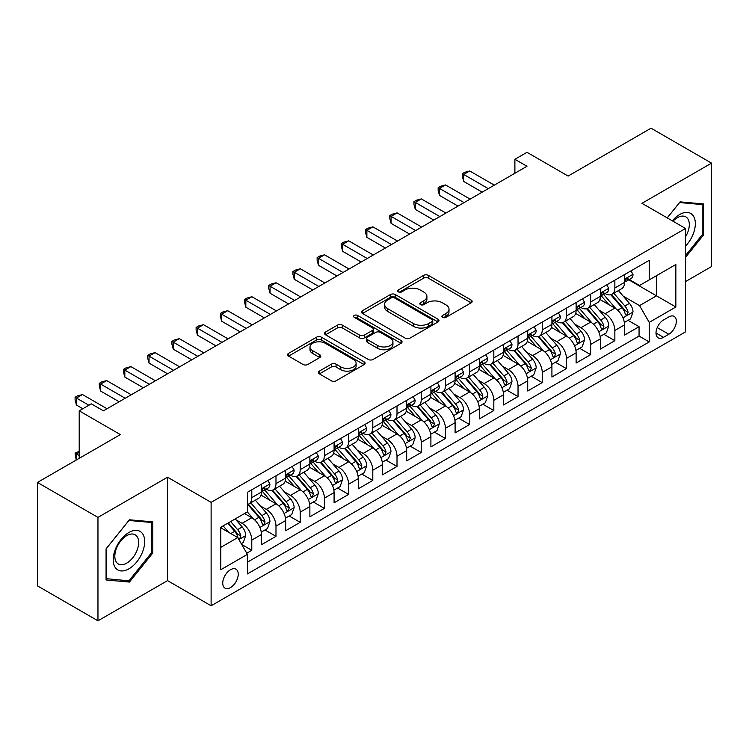 <?xml version="1.0" encoding="UTF-8"?>
<svg xmlns="http://www.w3.org/2000/svg" width="749" height="749" viewBox="0 0 749 749"><rect width="100%" height="100%" fill="white"/><g stroke="black" fill="none" stroke-linecap="round" stroke-linejoin="round"><path stroke-width="1.12" d="M442.584 317.389A2.35 1.358 0 0 0 445.908 317.389L471.149 302.811A3.361 1.938 0 0 0 472.142 301.435A3.361 1.938 0 0 0 471.149 300.068L428.391 275.379A3.361 1.938 0 0 0 423.634 275.379L398.393 289.947A2.35 1.358 0 0 0 397.7 290.912A2.35 1.358 0 0 0 398.393 291.867A2.35 1.358 0 0 0 401.717 291.867L404.984 289.985A10.748 6.207 0 0 1 420.189 289.985L423.756 292.044A10.748 6.207 0 0 1 426.902 296.435A10.748 6.207 0 0 1 423.756 300.817L420.489 302.708A2.35 1.358 0 0 0 419.796 303.663A2.35 1.358 0 0 0 420.489 304.628A2.35 1.358 0 0 0 423.812 304.628L427.08 302.746A10.748 6.207 0 0 1 442.284 302.746L445.852 304.796A10.748 6.207 0 0 1 448.997 309.187A10.748 6.207 0 0 1 445.852 313.578L442.584 315.46A2.35 1.358 0 0 0 441.891 316.424A2.35 1.358 0 0 0 442.584 317.389L442.584 315.46M230.486 587.609A10.954 6.32 120 0 0 237.639 577.956A10.954 6.32 120 0 0 235.963 569.184A10.954 6.32 120 0 0 230.486 569.727A10.954 6.32 120 0 0 223.324 579.38A10.954 6.32 120 0 0 225.009 588.152A10.954 6.32 120 0 0 230.486 587.609M319.336 371.12A3.361 1.938 0 0 0 318.353 372.496A3.361 1.938 0 0 0 319.336 373.863L331.33 380.792A3.361 1.938 0 0 0 336.086 380.792L364.117 364.604A3.361 1.938 0 0 0 365.109 363.237A3.361 1.938 0 0 0 364.117 361.861L321.358 337.172A3.361 1.938 0 0 0 316.602 337.172L288.571 353.359A3.361 1.938 0 0 0 287.588 354.726A3.361 1.938 0 0 0 288.571 356.103L303.064 364.463A3.361 1.938 0 0 0 307.811 364.463L319.814 357.545A3.361 1.938 0 0 0 320.797 356.168A3.361 1.938 0 0 0 319.814 354.801L312.623 350.644A8.988 5.187 0 0 1 309.992 346.974A8.988 5.187 0 0 1 315.544 342.181A8.988 5.187 0 0 1 325.338 343.314L353.491 359.567A8.988 5.187 0 0 1 356.121 363.237A8.988 5.187 0 0 1 350.569 368.031A8.988 5.187 0 0 1 340.776 366.898L336.086 364.192A3.361 1.938 0 0 0 331.33 364.192L319.336 371.12L319.336 373.863M685.532 281.568L711.55 266.55L711.55 163.132L651.04 128.201L568.135 176.062L526.987 152.309L514.891 159.294L526.987 166.278L103.409 410.836L91.303 403.842L79.207 410.836L79.207 458.351M97.96 517.39L97.96 620.799L167.551 580.625L167.551 477.216L97.96 517.39L37.45 482.45L120.355 434.589L79.207 410.836M167.551 477.216L211.115 502.364L685.532 228.464L685.532 331.882L211.115 605.782L211.115 502.364M711.55 163.132L641.959 203.316L685.532 228.464M405.218 338.127A3.361 1.938 0 0 0 409.975 338.127L438.006 321.948A3.361 1.938 0 0 0 438.998 320.572A3.361 1.938 0 0 0 438.006 319.205L395.247 294.516A3.361 1.938 0 0 0 390.491 294.516L362.46 310.695A3.361 1.938 0 0 0 361.477 312.071A3.361 1.938 0 0 0 362.46 313.438L405.218 338.127M355.204 317.894A2.35 1.358 0 0 1 357.591 318.222L357.591 315.432L401.061 340.533A3.361 1.938 0 0 1 402.054 341.9A3.361 1.938 0 0 1 401.061 343.276L373.03 359.464A3.361 1.938 0 0 1 368.274 359.464L325.515 334.775L325.515 332.032A3.361 1.938 0 0 0 324.532 333.399A3.361 1.938 0 0 0 325.515 334.775M325.515 332.032L337.509 325.103A3.361 1.938 0 0 1 342.265 325.103L359.604 335.112A3.361 1.938 0 0 0 364.36 335.112L372.319 330.515A3.361 1.938 0 0 0 373.302 329.148A3.361 1.938 0 0 0 372.319 327.772L354.258 317.351A2.35 1.358 0 0 1 353.575 316.387A2.35 1.358 0 0 1 355.026 315.132A2.35 1.358 0 0 1 357.591 315.432M97.96 620.799L37.45 585.868L37.45 482.45M246.758 553.202L251.786 550.3L241.74 544.504M236.019 519.815L242.105 523.326A13.688 7.902 60 0 1 251.786 540.095L261.467 534.505L261.467 544.71L275.988 536.321L264.977 529.964M260.231 505.847L266.307 509.357A13.688 7.902 60 0 1 275.988 526.126L285.669 520.536L285.669 530.732L300.19 522.353L289.18 515.995M284.433 491.868L290.509 495.379A13.688 7.902 60 0 1 300.19 512.147L309.871 506.558L309.871 516.763L324.392 508.374L313.382 502.017M308.635 477.899L314.711 481.401A13.688 7.902 60 0 1 324.392 498.179L334.082 492.58L334.082 502.785L348.603 494.406L337.584 488.039M332.846 463.921L338.923 467.432A13.688 7.902 60 0 1 348.603 484.2L358.284 478.611L358.284 488.807L372.805 480.427L361.795 474.07M357.048 449.943L363.125 453.454A13.688 7.902 60 0 1 372.805 470.222L382.486 464.633L382.486 474.838L397.007 466.449L385.997 460.092M381.25 435.974L387.327 439.485A13.688 7.902 60 0 1 397.007 456.253L406.688 450.664L406.688 460.86L421.219 452.48L410.199 446.123M405.452 421.996L411.529 425.507A13.688 7.902 60 0 1 421.219 442.275L430.9 436.686L430.9 446.891L445.421 438.502L434.411 432.145M429.664 408.027L435.74 411.529A13.688 7.902 60 0 1 445.421 428.306L455.102 422.708L455.102 432.913L469.623 424.533L458.613 418.167M453.866 394.049L459.942 397.56A13.688 7.902 60 0 1 469.623 414.328L479.304 408.739L479.304 418.944L493.825 410.555L482.815 404.198M478.068 380.071L484.144 383.582A13.688 7.902 60 0 1 493.825 400.35L503.515 394.76L503.515 404.966L518.036 396.577L507.017 390.22M502.27 366.102L508.356 369.613A13.688 7.902 60 0 1 518.036 386.381L527.717 380.792L527.717 390.987L542.239 382.608L531.228 376.251M526.481 352.124L532.558 355.635A13.688 7.902 60 0 1 542.239 372.403L551.919 366.813L551.919 377.019L566.441 368.63L555.43 362.273M550.684 338.155L556.76 341.656A13.688 7.902 60 0 1 566.441 358.434L576.121 352.845L576.121 363.04L590.652 354.661L579.632 348.294M574.886 324.177L580.962 327.688A13.688 7.902 60 0 1 590.652 344.456L600.333 338.866L600.333 349.071L614.854 340.683L614.854 330.478A13.688 7.902 -120 0 0 605.173 313.709L599.097 310.198M603.844 334.326L614.854 340.683M261.467 534.505A13.688 7.902 -120 0 0 251.786 517.737L244.52 513.542M285.669 520.536A13.688 7.902 -120 0 0 275.988 503.768L261.017 495.117M309.871 506.558A13.688 7.902 -120 0 0 300.19 489.79L285.219 481.148M334.082 492.58A13.688 7.902 -120 0 0 324.392 475.812L309.431 467.17M358.284 478.611A13.688 7.902 -120 0 0 348.603 461.843L333.633 453.201M382.486 464.633A13.688 7.902 -120 0 0 372.805 447.865L357.835 439.223M406.688 450.664A13.688 7.902 -120 0 0 397.007 433.896L382.037 425.245M430.9 436.686A13.688 7.902 -120 0 0 421.219 419.917L406.248 411.276M455.102 422.708A13.688 7.902 -120 0 0 445.421 405.939L430.45 397.298M479.304 408.739A13.688 7.902 -120 0 0 469.623 391.97L454.652 383.329M503.515 394.76A13.688 7.902 -120 0 0 493.825 377.992L478.864 369.351M527.717 380.792A13.688 7.902 -120 0 0 518.036 364.023L503.066 355.382M551.919 366.813A13.688 7.902 -120 0 0 542.239 350.045L527.268 341.404M576.121 352.845A13.688 7.902 -120 0 0 566.441 336.067L551.47 327.425M600.333 338.866A13.688 7.902 -120 0 0 590.652 322.098L575.681 313.457M668.829 316.93L663.502 320.001A10.608 6.123 120 0 0 656.573 329.354A10.608 6.123 120 0 0 658.202 337.855A10.608 6.123 120 0 0 663.502 337.331L668.829 334.251A10.608 6.123 120 0 0 675.757 324.907A10.608 6.123 120 0 0 674.137 316.396A10.608 6.123 120 0 0 668.829 316.93M220.796 547.36L237.742 537.585L247.423 554.354L247.423 573.912L649.224 341.937L649.224 322.379L639.543 305.611L623.299 296.229M247.423 554.354L220.796 569.727L220.796 527.24L247.423 511.867L247.423 492.308L649.224 260.324L649.224 279.892L675.851 264.519L675.851 307.006L649.224 322.379M266.176 489.153L266.307 489.228A13.688 7.902 60 0 0 273.151 489.912L282.832 484.322A13.688 7.902 -120 0 0 285.669 478.049L285.669 470.222M290.387 475.184L290.509 475.259A13.688 7.902 60 0 0 297.353 475.933L307.034 470.344A13.688 7.902 -120 0 0 309.871 464.08L309.871 456.253M314.589 461.206L314.711 461.281A13.688 7.902 60 0 0 321.564 461.955L331.245 456.366A13.688 7.902 -120 0 0 334.082 450.102L334.082 442.275M338.791 447.237L338.923 447.303A13.688 7.902 60 0 0 345.766 447.986L355.447 442.397A13.688 7.902 -120 0 0 358.284 436.124L358.284 428.297M362.993 433.259L363.125 433.334A13.688 7.902 60 0 0 369.969 434.008L379.649 428.419A13.688 7.902 -120 0 0 382.486 422.155L382.486 414.328M387.205 419.281L387.327 419.356A13.688 7.902 60 0 0 394.171 420.039L403.861 414.45A13.688 7.902 -120 0 0 406.688 408.177L406.688 400.35M411.407 405.312L411.529 405.387A13.688 7.902 60 0 0 418.382 406.061L428.063 400.472A13.688 7.902 -120 0 0 430.9 394.208L430.9 386.381M435.609 391.334L435.74 391.409A13.688 7.902 60 0 0 442.584 392.083L452.265 386.493A13.688 7.902 -120 0 0 455.102 380.23L455.102 372.403M459.811 377.365L459.942 377.43A13.688 7.902 60 0 0 466.786 378.114L476.467 372.525A13.688 7.902 -120 0 0 479.304 366.252L479.304 358.425M484.023 363.387L484.144 363.462A13.688 7.902 60 0 0 490.998 364.136L500.678 358.546A13.688 7.902 -120 0 0 503.515 352.283L503.515 344.456M508.225 349.409L508.356 349.483A13.688 7.902 60 0 0 515.2 350.167L524.88 344.577A13.688 7.902 -120 0 0 527.717 338.305L527.717 330.478M532.427 335.44L532.558 335.515A13.688 7.902 60 0 0 539.402 336.189L549.083 330.599A13.688 7.902 -120 0 0 551.919 324.336L551.919 316.509M556.638 321.461L556.76 321.536A13.688 7.902 60 0 0 563.604 322.21L573.285 316.621A13.688 7.902 -120 0 0 576.121 310.358L576.121 302.53M580.84 307.493L580.962 307.558A13.688 7.902 60 0 0 587.815 308.242L597.496 302.652A13.688 7.902 -120 0 0 600.333 296.379L600.333 288.552M247.423 562.181L639.056 336.067L639.056 326.704L624.535 335.093L624.535 324.888A13.688 7.902 -120 0 0 614.854 308.12L599.883 299.478M605.042 293.514L605.173 293.589A13.688 7.902 -120 0 0 612.017 294.263A13.688 7.902 -120 0 0 614.854 288L614.854 280.173M612.017 294.263L621.698 288.674A13.688 7.902 -120 0 0 624.535 282.41L624.535 274.583M251.786 489.79L251.786 497.617A13.688 7.902 60 0 1 248.949 503.88A13.688 7.902 60 0 1 247.423 504.433M248.949 503.88L258.63 498.291A13.688 7.902 -120 0 0 261.467 492.027L261.467 484.2M275.988 475.812L275.988 483.639A13.688 7.902 60 0 1 273.151 489.912M300.19 461.843L300.19 469.67A13.688 7.902 60 0 1 297.353 475.933M324.392 447.865L324.392 455.692A13.688 7.902 60 0 1 321.564 461.955M348.603 433.886L348.603 441.713A13.688 7.902 60 0 1 345.766 447.986M372.805 419.917L372.805 427.745A13.688 7.902 60 0 1 369.969 434.008M397.007 405.939L397.007 413.766A13.688 7.902 60 0 1 394.171 420.039M421.219 391.97L421.219 399.797A13.688 7.902 60 0 1 418.382 406.061M445.421 377.992L445.421 385.819A13.688 7.902 60 0 1 442.584 392.083M469.623 364.014L469.623 371.841A13.688 7.902 60 0 1 466.786 378.114M493.825 350.045L493.825 357.872A13.688 7.902 60 0 1 490.998 364.136M518.036 336.067L518.036 343.894A13.688 7.902 60 0 1 515.2 350.167M542.239 322.098L542.239 329.925A13.688 7.902 60 0 1 539.402 336.189M566.441 308.12L566.441 315.947A13.688 7.902 60 0 1 563.604 322.21M590.652 294.151L590.652 301.969A13.688 7.902 60 0 1 587.815 308.242M590.652 344.456L590.652 354.661M566.441 358.434L566.441 368.63M542.239 372.403L542.239 382.608M518.036 386.381L518.036 396.577M493.825 400.35L493.825 410.555M469.623 414.328L469.623 424.533M445.421 428.306L445.421 438.502M421.219 442.275L421.219 452.48M397.007 456.253L397.007 466.449M372.805 470.222L372.805 480.427M348.603 484.2L348.603 494.406M324.392 498.179L324.392 508.374M300.19 512.147L300.19 522.353M275.988 526.126L275.988 536.321M251.786 540.095L251.786 550.3M237.742 537.585L220.796 527.802M639.543 305.611L656.48 295.827L656.48 275.698L675.851 264.519M628.767 279.817L675.851 307.006M629.244 279.536L639.543 285.481L649.224 279.892M167.551 580.625L211.115 605.782M514.891 159.294L514.891 173.272M628.046 320.347L639.056 326.704M639.056 336.067L649.224 341.937M685.532 257.375L703.442 235.092L703.442 203.953L680.083 201.865L667.209 217.884M106.068 579.988L129.427 582.067L152.787 553.015L152.787 521.866L129.427 519.787L106.068 548.839L106.068 579.988M702.234 234.4L703.442 235.092M151.579 552.313L152.787 553.015M126.956 580.644L129.427 582.067M443.52 317.716L445.852 316.368A10.748 6.207 0 0 0 448.997 311.987L448.997 309.187M426.902 296.435L426.902 299.226A10.748 6.207 0 0 1 423.756 303.617L421.425 304.955M471.112 302.839L428.391 278.169A3.361 1.938 0 0 0 423.634 278.169L399.329 292.204M437.968 321.967L395.247 297.306A3.361 1.938 0 0 0 390.491 297.306L362.507 313.466M432.07 321.536A2.35 1.358 0 0 0 432.763 320.572A2.35 1.358 0 0 0 432.07 319.617L394.536 297.943A2.35 1.358 0 0 0 391.203 297.943L387.757 299.928A10.748 6.207 0 0 0 384.612 304.319A10.748 6.207 0 0 0 387.757 308.71L413.42 323.521A10.748 6.207 0 0 0 428.625 323.521L432.07 321.536L432.07 324.326A2.35 1.358 0 0 0 432.763 323.371L432.763 320.572M384.612 304.319L384.612 307.118A10.748 6.207 0 0 0 387.757 311.5L387.757 308.71M432.07 324.326L428.625 326.321A10.748 6.207 0 0 1 413.42 326.321L387.757 311.5M325.562 334.794L337.509 327.893L337.509 325.103M373.302 329.148L373.302 331.938A3.361 1.938 0 0 1 372.319 333.314L364.36 337.911A3.361 1.938 0 0 1 359.604 337.911L342.265 327.893A3.361 1.938 0 0 0 337.509 327.893M357.591 318.222L401.024 343.304M377.599 345.504A8.988 5.187 0 0 0 387.402 346.628A8.988 5.187 0 0 0 392.944 341.834A8.988 5.187 0 0 0 390.313 338.164L380.398 332.434A3.361 1.938 0 0 0 375.642 332.434L367.684 337.031A3.361 1.938 0 0 0 366.701 338.408A3.361 1.938 0 0 0 367.684 339.774L377.599 345.504L377.599 348.294A8.988 5.187 0 0 0 387.402 349.427A8.988 5.187 0 0 0 392.944 344.634L392.944 341.834M366.701 338.408L366.701 341.198A3.361 1.938 0 0 0 367.684 342.574L367.684 339.774M377.599 348.294L367.684 342.574M356.121 363.237L356.121 366.027A8.988 5.187 0 0 1 350.569 370.821A8.988 5.187 0 0 1 340.776 369.697L336.086 366.991A3.361 1.938 0 0 0 331.33 366.991L319.383 373.891M309.992 346.974L309.992 349.774A8.988 5.187 0 0 0 312.623 353.444L312.623 350.644M319.767 357.563L312.623 353.444M364.08 364.632L321.358 339.962A3.361 1.938 0 0 0 316.602 339.962L288.618 356.121M624.329 322.491L630.583 318.887L633.008 311.893A9.072 5.234 -120 0 0 629.469 303.373L618.412 290.575M616.193 309.009L603.554 294.376M609.003 304.749L601.672 296.248A21.74 12.546 -120 0 0 600.998 295.499M610.781 294.76L621.97 307.708A9.072 5.234 60 0 1 625.2 313.962L625.864 315.029L627.091 314.861L628.111 312.277A9.072 5.234 -120 0 0 624.872 306.032L613.815 293.224M611.437 294.544L623.458 308.466A4.625 2.668 60 0 1 624.629 310.273L628.111 312.277M630.948 270.876L633.008 274.443A9.072 5.234 60 0 1 631.126 278.459L626.529 281.109A9.072 5.234 -120 0 0 628.111 279.021L627.915 278.216M488.264 188.636L463.697 174.451L469.745 170.959L494.312 185.143M624.835 281.54L624.872 281.54A9.072 5.234 -120 0 0 626.529 281.109M626.941 278.347L628.111 279.021C627.54 277.654 626.567 278.216 625.2 280.697A9.072 5.234 60 0 1 624.535 281.989M482.206 192.137L463.697 181.445L463.697 174.451L462.367 173.684L464.783 172.289L469.745 170.959M463.697 181.445L462.367 176.483L462.367 173.684M685.532 246.131A22.245 12.845 120 0 0 695.044 220.328A22.245 12.845 120 0 0 679.596 214.56A22.245 12.845 120 0 0 672.312 220.833M685.532 236.806A16.843 9.728 120 0 0 685.812 216.864A16.843 9.728 120 0 0 677.396 217.697A16.843 9.728 120 0 0 672.986 221.227M667.256 217.912L679.596 202.558L702.234 204.58L702.234 234.755L685.532 255.531M700.727 203.709L702.234 204.58M142.572 551.863A22.245 12.845 120 0 0 136.814 530.376A22.245 12.845 120 0 0 115.318 549.429A22.245 12.845 120 0 0 121.076 570.925A22.245 12.845 120 0 0 142.572 551.863M137.058 550.3A16.843 9.728 120 0 0 135.157 534.786A16.843 9.728 120 0 0 116.423 548.455A16.843 9.728 120 0 0 118.314 563.96A16.843 9.728 120 0 0 137.058 550.3M106.311 578.799L106.311 548.624L128.94 520.471L151.579 522.493L151.579 552.668L128.94 580.821L106.068 578.659M150.072 521.632L151.579 522.493M600.127 336.47L606.381 332.856L608.797 325.871A9.072 5.234 -120 0 0 605.267 317.351L594.21 304.543M591.991 322.978L579.351 308.345M584.8 318.718L577.46 310.226A21.74 12.546 -120 0 0 576.786 309.468M586.579 308.728L597.768 321.686A9.072 5.234 60 0 1 600.998 327.931L601.662 329.008L602.879 328.839L603.9 326.255A9.072 5.234 -120 0 0 600.67 320.01L589.613 307.202M587.235 308.522L599.256 322.435A4.625 2.668 60 0 1 600.417 324.242L603.9 326.255M575.925 350.438L582.179 346.834L584.595 339.84A9.072 5.234 -120 0 0 581.065 331.33L570.008 318.522M567.789 336.956L555.149 322.323M560.598 332.696L553.258 324.205A21.74 12.546 -120 0 0 552.584 323.446M562.377 322.707L573.556 335.655A9.072 5.234 60 0 1 576.796 341.909L577.451 342.986L578.677 342.808L579.698 340.233A9.072 5.234 -120 0 0 576.468 333.979L565.401 321.181M563.033 322.491L575.054 336.413A4.625 2.668 60 0 1 576.215 338.22L579.698 340.233M551.713 364.417L557.968 360.803L560.392 353.818A9.072 5.234 -120 0 0 556.863 345.298L545.796 332.5M543.587 350.935L530.947 336.292M536.387 346.665L529.056 338.173A21.74 12.546 -120 0 0 528.382 337.415M538.166 336.685L549.354 349.633A9.072 5.234 60 0 1 552.593 355.878L553.249 356.955L554.475 356.786L555.496 354.202A9.072 5.234 -120 0 0 552.256 347.957L541.199 335.149M538.831 336.47L550.843 350.382A4.625 2.668 60 0 1 552.013 352.189L555.496 354.202M527.511 378.395L533.765 374.781L536.19 367.796A9.072 5.234 -120 0 0 532.651 359.277L521.594 346.469M519.375 364.903L506.736 350.27M512.185 360.644L504.854 352.152A21.74 12.546 -120 0 0 504.18 351.393M513.964 350.654L525.152 363.611A9.072 5.234 60 0 1 528.382 369.856L529.047 370.933L530.273 370.755L531.284 368.18A9.072 5.234 -120 0 0 528.054 361.926L516.997 349.128M514.619 350.448L526.641 364.36A4.625 2.668 60 0 1 527.802 366.167L531.284 368.18M606.746 284.854L608.797 288.421A9.072 5.234 60 0 1 606.924 292.428L602.327 295.087A9.072 5.234 -120 0 0 603.9 292.999L603.713 292.194M464.062 202.614L439.485 188.43L445.543 184.937L470.11 199.122M600.632 295.509L600.67 295.509A9.072 5.234 -120 0 0 602.327 295.087M602.73 292.316L603.9 292.999C603.329 291.633 602.365 292.185 600.998 294.675A9.072 5.234 60 0 1 600.333 295.967M458.004 206.106L439.485 195.414L439.485 188.43L438.156 187.662L440.581 186.267L445.543 184.937M439.485 195.414L438.156 190.452L438.156 187.662M582.535 298.832L584.595 302.39A9.072 5.234 60 0 1 582.722 306.407L578.116 309.056A9.072 5.234 -120 0 0 579.698 306.968L579.511 306.163M439.85 216.592L415.283 202.408L421.341 198.906L445.908 213.09M576.43 309.487L576.468 309.487A9.072 5.234 -120 0 0 578.116 309.056M578.528 306.294L579.698 306.968C579.127 305.601 578.162 306.163 576.796 308.644A9.072 5.234 60 0 1 576.121 309.936M433.802 220.084L415.283 209.392L415.283 202.408L413.954 201.64L416.378 200.236L421.341 198.906M415.283 209.392L413.954 204.43L413.954 201.64M558.333 312.801L560.392 316.368A9.072 5.234 60 0 1 558.511 320.375L553.914 323.034A9.072 5.234 -120 0 0 555.496 320.947L555.299 320.141M415.648 230.561L391.081 216.377L397.129 212.885L421.696 227.069M552.219 323.456L552.256 323.456A9.072 5.234 -120 0 0 553.914 323.034M554.326 320.272L555.496 320.947C554.925 319.58 553.951 320.141 552.593 322.622A9.072 5.234 60 0 1 551.919 323.914M409.6 234.053L391.081 223.371L391.081 216.377L389.752 215.609L392.167 214.214L397.129 212.885M391.081 223.371L389.752 218.408L389.752 215.609M534.131 326.779L536.19 330.337A9.072 5.234 60 0 1 534.309 334.354L529.712 337.013A9.072 5.234 -120 0 0 531.284 334.915L531.097 334.11M391.446 244.539L366.879 230.355L372.927 226.863L397.494 241.047M528.017 337.434L528.054 337.434A9.072 5.234 -120 0 0 529.712 337.013M530.114 334.241L531.284 334.915C530.723 333.548 529.749 334.11 528.382 336.601A9.072 5.234 60 0 1 527.717 337.883M385.389 248.031L366.879 237.339L366.879 230.355L365.54 229.587L367.965 228.183L372.927 226.863M366.879 237.339L365.54 232.377L365.54 229.587M503.309 392.364L509.563 388.75L511.979 381.765A9.072 5.234 -120 0 0 508.449 373.245L497.392 360.447M495.173 378.882L482.534 364.248M487.983 374.622L480.643 366.121A21.74 12.546 -120 0 0 479.969 365.372M489.762 364.632L500.95 377.58A9.072 5.234 60 0 1 504.18 383.834L504.835 384.902L506.062 384.733L507.082 382.149A9.072 5.234 -120 0 0 503.852 375.904L492.795 363.096M490.417 364.417L502.439 378.339A4.625 2.668 60 0 1 503.6 380.146L507.082 382.149M509.929 340.748L511.979 344.315A9.072 5.234 60 0 1 510.106 348.332L505.509 350.981A9.072 5.234 -120 0 0 507.082 348.894L506.895 348.088M367.235 258.508L342.668 244.324L348.725 240.832L373.292 255.016M503.815 351.412L503.852 351.412A9.072 5.234 -120 0 0 505.509 350.981M505.912 348.219L507.082 348.894C506.511 347.527 505.547 348.088 504.18 350.569A9.072 5.234 60 0 1 503.515 351.861M361.187 262.01L342.668 251.318L342.668 244.324L341.338 243.556L343.763 242.161L348.725 240.832M342.668 251.318L341.338 246.355L341.338 243.556M479.107 406.342L485.361 402.728L487.777 395.744A9.072 5.234 -120 0 0 484.247 387.224L473.181 374.416M470.971 392.851L458.332 378.217M463.781 388.591L456.441 380.099A21.74 12.546 -120 0 0 455.767 379.34M465.56 378.601L476.738 391.558A9.072 5.234 60 0 1 479.978 397.803L480.633 398.88L481.86 398.711L482.88 396.127A9.072 5.234 -120 0 0 479.641 389.883L468.584 377.075M466.215 378.395L478.237 392.307A4.625 2.668 60 0 1 479.397 394.114L482.88 396.127M485.717 354.726L487.777 358.284A9.072 5.234 60 0 1 485.895 362.301L481.298 364.96A9.072 5.234 -120 0 0 482.88 362.872L482.693 362.067M343.033 272.486L318.465 258.302L324.514 254.81L349.081 268.994M479.613 365.381L479.641 365.381A9.072 5.234 -120 0 0 481.298 364.96M481.71 362.188L482.88 362.872C482.309 361.505 481.345 362.057 479.978 364.548A9.072 5.234 60 0 1 479.304 365.84M336.984 275.978L318.465 265.286L318.465 258.302L317.136 257.534L319.551 256.139L324.514 254.81M318.465 265.286L317.136 260.324L317.136 257.534M454.896 420.311L461.15 416.706L463.575 409.712A9.072 5.234 -120 0 0 460.036 401.202L448.979 388.394M446.769 406.829L434.13 392.195M439.569 402.569L432.239 394.077A21.74 12.546 -120 0 0 431.564 393.319M441.348 392.579L452.536 405.527A9.072 5.234 60 0 1 455.767 411.781L456.431 412.858L457.658 412.68L458.678 410.106A9.072 5.234 -120 0 0 455.439 403.851L444.382 391.053M442.004 392.364L454.025 406.286A4.625 2.668 60 0 1 455.195 408.093L458.678 410.106M461.515 368.705L463.575 372.262A9.072 5.234 60 0 1 461.693 376.279L457.096 378.928A9.072 5.234 -120 0 0 458.678 376.841L458.482 376.035M318.831 286.464L294.263 272.28L300.312 268.779L324.879 282.963M455.401 379.359L455.439 379.359A9.072 5.234 -120 0 0 457.096 378.928M457.508 376.167L458.678 376.841C458.107 375.474 457.133 376.035 455.767 378.517A9.072 5.234 60 0 1 455.102 379.809M312.782 289.957L294.263 279.265L294.263 272.28L292.934 271.512L295.349 270.108L300.312 268.779M294.263 279.265L292.934 274.303L292.934 271.512M430.694 434.289L436.948 430.675L439.363 423.691A9.072 5.234 -120 0 0 435.834 415.171L424.777 402.372M422.558 420.798L409.918 406.164M415.367 416.538L408.027 408.046A21.74 12.546 -120 0 0 407.353 407.287M417.146 406.557L428.334 419.506A9.072 5.234 60 0 1 431.564 425.75L432.229 426.827L433.456 426.658L434.467 424.074A9.072 5.234 -120 0 0 431.237 417.83L420.18 405.022M417.802 406.342L429.823 420.255A4.625 2.668 60 0 1 430.984 422.062L434.467 424.074M437.313 382.673L439.363 386.241A9.072 5.234 60 0 1 437.491 390.248L432.894 392.907A9.072 5.234 -120 0 0 434.467 390.819L434.28 390.014M294.629 300.433L270.061 286.249L276.109 282.757L300.677 296.941M431.199 393.328L431.237 393.328A9.072 5.234 -120 0 0 432.894 392.907M433.297 390.145L434.467 390.819C433.896 389.452 432.931 390.014 431.564 392.495A9.072 5.234 60 0 1 430.9 393.787M288.571 303.925L270.061 293.243L270.061 286.249L268.722 285.481L271.147 284.086L276.109 282.757M270.061 293.243L268.722 288.281L268.722 285.481M406.492 448.267L412.746 444.653L415.161 437.659A9.072 5.234 -120 0 0 411.632 429.149L400.575 416.341M398.356 434.776L385.716 420.142M391.165 430.516L383.825 422.024A21.74 12.546 -120 0 0 383.151 421.266M392.944 420.526L404.123 433.474A9.072 5.234 60 0 1 407.362 439.729L408.018 440.805L409.244 440.627L410.265 438.053A9.072 5.234 -120 0 0 407.035 431.798L395.968 419M393.599 420.32L405.621 434.233A4.625 2.668 60 0 1 406.782 436.04L410.265 438.053M413.111 396.652L415.161 400.209A9.072 5.234 60 0 1 413.289 404.226L408.682 406.885A9.072 5.234 -120 0 0 410.265 404.788L410.077 403.983M270.417 314.411L245.85 300.227L251.907 296.735L276.475 310.919M406.997 407.306L407.035 407.306A9.072 5.234 -120 0 0 408.682 406.885M409.094 404.114L410.265 404.788C409.694 403.421 408.729 403.983 407.362 406.464A9.072 5.234 60 0 1 406.688 407.756M264.369 317.904L245.85 307.212L245.85 300.227L244.52 299.46L246.945 298.055L251.907 296.735M245.85 307.212L244.52 302.25L244.52 299.46M382.28 462.236L388.534 458.622L390.959 451.638A9.072 5.234 -120 0 0 387.43 443.118L376.363 430.319M374.154 448.754L361.514 434.12M366.954 444.494L359.623 435.993A21.74 12.546 -120 0 0 358.949 435.244M368.733 434.504L379.921 447.453A9.072 5.234 60 0 1 383.16 453.707L383.816 454.774L385.042 454.606L386.063 452.022A9.072 5.234 -120 0 0 382.823 445.777L371.766 432.969M369.397 434.289L381.41 448.211A4.625 2.668 60 0 1 382.58 450.018L386.063 452.022M388.9 410.621L390.959 414.188A9.072 5.234 60 0 1 389.077 418.204L384.48 420.854A9.072 5.234 -120 0 0 386.063 418.766L385.866 417.961M246.215 328.38L221.648 314.196L227.696 310.704L252.263 324.888M382.786 421.284L382.823 421.284A9.072 5.234 -120 0 0 384.48 420.854M384.892 418.092L386.063 418.766C385.492 417.399 384.518 417.961 383.16 420.442A9.072 5.234 60 0 1 382.486 421.734M240.167 331.882L221.648 321.19L221.648 314.196L220.318 313.428L222.734 312.033L227.696 310.704M221.648 321.19L220.318 316.228L220.318 313.428M358.078 476.214L364.332 472.6L366.757 465.616A9.072 5.234 -120 0 0 363.218 457.096L352.161 444.288M349.942 462.723L337.303 448.089M342.752 458.463L335.421 449.971A21.74 12.546 -120 0 0 334.747 449.213M344.531 448.473L355.719 461.431A9.072 5.234 60 0 1 358.949 467.676L359.614 468.752L360.84 468.584L361.861 466A9.072 5.234 -120 0 0 358.621 459.755L347.564 446.947M345.186 448.267L357.207 462.18A4.625 2.668 60 0 1 358.378 463.987L361.861 466M364.697 424.599L366.757 428.156A9.072 5.234 60 0 1 364.875 432.173L360.278 434.832A9.072 5.234 -120 0 0 361.861 432.744L361.664 431.939M222.013 342.359L197.446 328.174L203.494 324.682L228.061 338.866M358.584 435.253L358.621 435.253A9.072 5.234 -120 0 0 360.278 434.832M360.681 432.061L361.861 432.744C361.29 431.377 360.316 431.93 358.949 434.42A9.072 5.234 60 0 1 358.284 435.712M215.955 345.851L197.446 335.159L197.446 328.174L196.107 327.407L198.532 326.012L203.494 324.682M197.446 335.159L196.107 330.197L196.107 327.407M333.876 490.183L340.13 486.578L342.546 479.585A9.072 5.234 -120 0 0 339.016 471.074L327.959 458.266M325.74 476.701L313.101 462.067M318.55 472.441L311.209 463.949A21.74 12.546 -120 0 0 310.535 463.191M320.329 462.451L331.517 475.4A9.072 5.234 60 0 1 334.747 481.654L335.412 482.731L336.629 482.553L337.649 479.978A9.072 5.234 -120 0 0 334.419 473.724L323.362 460.925M320.984 462.236L333.005 476.158A4.625 2.668 60 0 1 334.166 477.965L337.649 479.978M340.495 438.568L342.546 442.135A9.072 5.234 60 0 1 340.673 446.151L336.076 448.801A9.072 5.234 -120 0 0 337.649 446.713L337.462 445.908M197.802 356.337L173.234 342.153L179.292 338.651L203.859 352.835M334.382 449.231L334.419 449.231A9.072 5.234 -120 0 0 336.076 448.801M336.479 446.039L337.649 446.713C337.078 445.346 336.114 445.908 334.747 448.389A9.072 5.234 60 0 1 334.082 449.681M191.753 359.829L173.234 349.137L173.234 342.153L171.905 341.385L174.33 339.98L179.292 338.651M173.234 349.137L171.905 344.175L171.905 341.385M316.284 452.546L318.344 456.113A9.072 5.234 60 0 1 316.462 460.12L311.865 462.779A9.072 5.234 -120 0 0 313.447 460.691L313.26 459.886M173.599 370.306L149.032 356.121L155.08 352.629L179.648 366.813M310.18 463.2L310.217 463.2A9.072 5.234 -120 0 0 311.865 462.779M312.277 460.017L313.447 460.691C312.876 459.324 311.912 459.886 310.545 462.367A9.072 5.234 60 0 1 309.871 463.659M167.551 373.798L149.032 363.106L149.032 356.121L147.703 355.354L150.118 353.959L155.08 352.629M149.032 363.106L147.703 358.153L147.703 355.354M292.082 466.524L294.142 470.082A9.072 5.234 60 0 1 292.26 474.098L287.663 476.757A9.072 5.234 -120 0 0 289.245 474.66L289.048 473.855M149.397 384.284L124.83 370.1L130.878 366.607L155.446 380.792M285.968 477.179L286.006 477.179A9.072 5.234 -120 0 0 287.663 476.757M288.075 473.986L289.245 474.66C288.674 473.293 287.7 473.855 286.333 476.336A9.072 5.234 60 0 1 285.669 477.628M143.349 387.776L124.83 377.084L124.83 370.1L123.501 369.332L125.916 367.928L130.878 366.607M124.83 377.084L123.501 372.122L123.501 369.332M309.674 504.161L315.928 500.547L318.344 493.563A9.072 5.234 -120 0 0 314.814 485.043L303.757 472.245M301.538 490.67L288.899 476.036M294.348 486.41L287.007 477.918A21.74 12.546 -120 0 0 286.333 477.16M296.127 476.43L307.305 489.378A9.072 5.234 60 0 1 310.545 495.623L311.2 496.699L312.427 496.531L313.447 493.947A9.072 5.234 -120 0 0 310.217 487.702L299.151 474.894M296.782 476.214L308.803 490.127A4.625 2.668 60 0 1 309.964 491.934L313.447 493.947M285.463 518.139L291.717 514.526L294.142 507.532A9.072 5.234 -120 0 0 290.603 499.021L279.546 486.213M277.336 504.648L264.697 490.015M270.136 500.388L262.805 491.896A21.74 12.546 -120 0 0 262.131 491.138M271.915 490.398L283.103 503.347A9.072 5.234 60 0 1 286.333 509.601L286.998 510.678L288.225 510.5L289.245 507.925A9.072 5.234 -120 0 0 286.006 501.671L274.949 488.872M272.58 490.192L284.592 504.105A4.625 2.668 60 0 1 285.762 505.912L289.245 507.925M261.261 532.108L267.515 528.494L269.93 521.51A9.072 5.234 -120 0 0 266.401 512.99L255.343 500.192M253.125 518.626L247.339 511.923M245.934 514.366L244.998 513.271M247.713 504.377L258.901 517.325A9.072 5.234 60 0 1 262.131 523.579L262.796 524.646L264.022 524.478L265.034 521.894A9.072 5.234 -120 0 0 261.804 515.649L250.746 502.841M248.368 504.161L260.39 518.083A4.625 2.668 60 0 1 261.551 519.89L265.034 521.894M267.88 480.493L269.93 484.06A9.072 5.234 60 0 1 268.058 488.076L263.461 490.726A9.072 5.234 -120 0 0 265.034 488.638L264.846 487.833M125.195 398.253L100.628 384.068L106.676 380.576L131.244 394.76M261.766 491.157L261.804 491.157A9.072 5.234 -120 0 0 263.461 490.726M263.863 487.964L265.034 488.638C264.463 487.271 263.498 487.833 262.131 490.314A9.072 5.234 60 0 1 261.467 491.606M119.138 401.754L100.628 391.062L100.628 384.068L99.289 383.301L101.714 381.906L106.676 380.576M100.628 391.062L99.289 386.1L99.289 383.301M241.253 543.662L243.313 542.473L245.728 535.488A9.072 5.234 -120 0 0 242.199 526.968L235.233 518.907M228.735 532.38L223.136 525.892M221.732 528.335L220.796 527.259M227.733 523.242L234.69 531.303A9.072 5.234 60 0 1 237.929 537.548L238.585 538.625L239.811 538.456L240.832 535.872A9.072 5.234 -120 0 0 237.602 529.627L230.636 521.566M228.295 522.914L236.188 532.052A4.625 2.668 60 0 1 237.349 533.859L240.832 535.872M79.207 452.34L76.417 453.941L79.207 455.551M76.192 460.083L75.087 453.173L79.207 451.329M75.087 453.173L76.417 453.941L76.417 459.952M88.888 405.246L76.417 398.047L82.474 394.554L107.041 408.739M82.83 408.739L76.417 405.031L76.417 398.047L75.087 397.279L77.512 395.884L82.474 394.554M76.417 405.031L75.087 400.069L75.087 397.279M242.105 523.326L251.786 517.737M266.307 509.357L275.988 503.768M290.509 495.379L300.19 489.79M314.711 481.401L324.392 475.812M338.923 467.432L348.603 461.843M363.125 453.454L372.805 447.865M387.327 439.485L397.007 433.896M411.529 425.507L421.219 419.917M435.74 411.529L445.421 405.939M459.942 397.56L469.623 391.97M484.144 383.582L493.825 377.992M508.356 369.613L518.036 364.023M532.558 355.635L542.239 350.045M556.76 341.656L566.441 336.067M580.962 327.688L590.652 322.098M605.173 313.709L614.854 308.12M614.854 288L624.535 282.41M251.786 497.617L261.467 492.027M275.988 483.639L285.669 478.049M300.19 469.67L309.871 464.08M324.392 455.692L334.082 450.102M348.603 441.713L358.284 436.124M372.805 427.745L382.486 422.155M397.007 413.766L406.688 408.177M421.219 399.797L430.9 394.208M445.421 385.819L455.102 380.23M469.623 371.841L479.304 366.252M493.825 357.872L503.515 352.283M518.036 343.894L527.717 338.305M542.239 329.925L551.919 324.336M566.441 315.947L576.121 310.358M590.652 301.969L600.333 296.379M614.854 330.478L624.535 324.888M657.219 327.556L668.829 334.251M656.002 332.996L663.502 337.331M445.852 316.368L445.852 313.578M420.489 304.628L420.489 302.708M423.756 303.617L423.756 300.817M398.393 291.867L398.393 289.947M423.634 278.169L423.634 275.379M428.391 278.169L428.391 275.379M471.149 302.811L471.149 300.068M362.46 313.438L362.46 310.695M390.491 297.306L390.491 294.516M395.247 297.306L395.247 294.516M438.006 321.948L438.006 319.205M413.42 326.321L413.42 323.521M428.625 326.321L428.625 323.521M342.265 327.893L342.265 325.103M359.604 337.911L359.604 335.112M364.36 337.911L364.36 335.112M372.319 333.314L372.319 330.515M401.061 343.276L401.061 340.533M331.33 366.991L331.33 364.192M336.086 366.991L336.086 364.192M340.776 369.697L340.776 366.898M319.814 357.545L319.814 354.801M288.571 356.103L288.571 353.359M316.602 339.962L316.602 337.172M321.358 339.962L321.358 337.172M364.117 364.604L364.117 361.861M622.943 317.838L632.942 312.071M624.872 306.032L629.469 303.373M617.644 310.208L621.97 307.708M632.942 274.34L624.535 279.19M598.741 331.816L608.74 326.04M600.67 320.01L605.267 317.351M593.442 324.186L597.768 321.686M574.539 345.795L584.538 340.018M576.468 333.979L581.065 331.33M569.231 338.155L573.556 335.655M550.337 359.763L560.327 353.996M552.256 347.957L556.863 345.298M545.029 352.133L549.354 349.633M526.126 373.742L536.125 367.965M528.054 361.926L532.651 359.277M520.827 366.102L525.152 363.611M608.74 288.309L600.333 293.168M584.538 302.287L576.121 307.146M560.327 316.265L551.919 321.115M536.125 330.234L527.717 335.093M501.924 387.71L511.923 381.943M503.852 375.904L508.449 373.245M496.615 380.08L500.95 377.58M511.923 344.212L503.515 349.062M477.722 401.689L487.721 395.912M479.641 389.883L484.247 387.224M472.413 394.049L476.738 391.558M487.721 358.181L479.304 363.04M453.51 415.667L463.509 409.89M455.439 403.851L460.036 401.202M448.211 408.027L452.536 405.527M463.509 372.159L455.102 377.019M429.308 429.636L439.307 423.868M431.237 417.83L435.834 415.171M424.009 422.005L428.334 419.506M439.307 386.138L430.9 390.987M405.106 443.614L415.105 437.837M407.035 431.798L411.632 429.149M399.797 435.974L404.123 433.474M415.105 400.106L406.688 404.966M380.904 457.583L390.903 451.816M382.823 445.777L387.43 443.118M375.595 449.952L379.921 447.453M390.903 414.085L382.486 418.934M356.693 471.561L366.692 465.784M358.621 459.755L363.218 457.096M351.393 463.921L355.719 461.431M366.692 428.053L358.284 432.913M332.49 485.539L342.49 479.763M334.419 473.724L339.016 471.074M327.191 477.899L331.517 475.4M342.49 442.032L334.082 446.891M318.288 456.01L309.871 460.86M294.076 469.979L285.669 474.838M308.288 499.508L318.288 493.741M310.217 487.702L314.814 485.043M302.98 491.878L307.305 489.378M284.086 513.486L294.076 507.71M286.006 501.671L290.603 499.021M278.778 505.847L283.103 503.347M259.875 527.455L269.874 521.688M261.804 515.649L266.401 512.99M254.576 519.825L258.901 517.325M269.874 483.957L261.467 488.807M238.894 539.57L245.672 535.657M237.602 529.627L242.199 526.968M230.776 533.56L234.69 531.303"/></g></svg>
